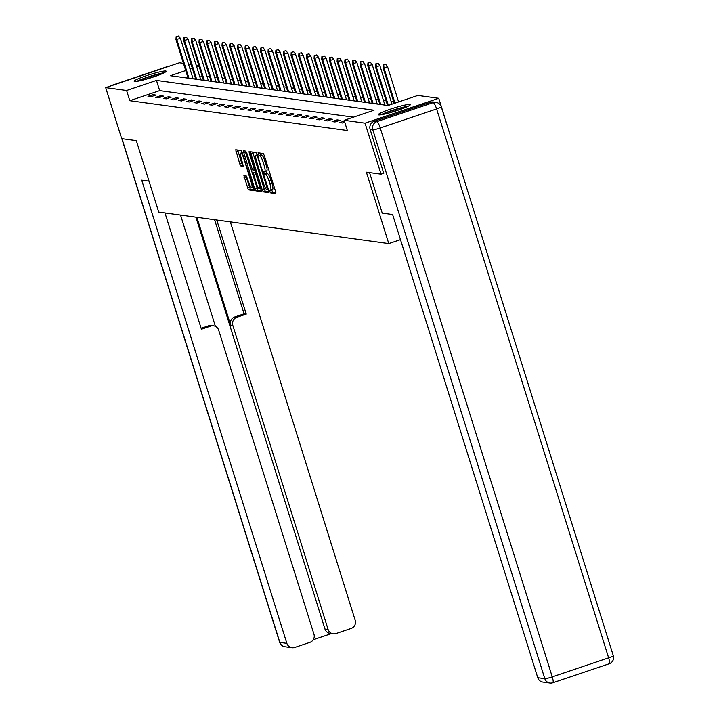 <?xml version="1.0" encoding="UTF-8"?>
<svg xmlns="http://www.w3.org/2000/svg" width="719" height="719" viewBox="0 0 719 719"><rect width="100%" height="100%" fill="white"/><g stroke="black" fill="none" stroke-linecap="round" stroke-linejoin="round"><path stroke-width="1.08" d="M269.859 191.416L270.641 192.863L275.763 193.564L275.62 191.631L264.322 155.574L263.217 153.507L258.049 152.805L258.966 155.61L259.631 155.699A6.75 1.402 -108.6 0 1 263.181 162.323L264.125 165.325A6.75 1.402 -108.6 0 1 264.736 171.508A6.75 1.402 -108.6 0 1 264.583 171.526L263.891 171.437L264.026 172.794L265.464 174.331A6.75 1.402 -108.6 0 1 269.023 180.945L269.958 183.956A6.75 1.402 -108.6 0 1 270.569 190.14A6.75 1.402 -108.6 0 1 270.425 190.149L269.724 190.068L269.859 191.416M271.647 189.78L272.627 192.198L275.871 192.638M260.062 153.075L260.952 154.936L261.617 155.034L259.631 155.699M265.805 171.149L266.794 173.567L267.459 173.656L265.464 174.331M165.712 71.019A16.762 1.69 162.6 0 1 166.17 71.244A16.762 1.69 162.6 0 1 152.347 77.328A16.762 1.69 162.6 0 1 134.633 81.49A16.762 1.69 162.6 0 1 134.174 81.265A16.762 1.69 162.6 0 1 147.988 75.18A16.762 1.69 162.6 0 1 165.712 71.019M409.83 104.444A16.762 1.69 162.6 0 1 410.288 104.668A16.762 1.69 162.6 0 1 396.466 110.762A16.762 1.69 162.6 0 1 378.751 114.923A16.762 1.69 162.6 0 1 378.293 114.698A16.762 1.69 162.6 0 1 392.107 108.614A16.762 1.69 162.6 0 1 409.83 104.444M243.903 175.688L248.325 189.807L254.068 190.589L253.879 188.657L241.467 150.532L235.724 149.759L239.742 163.905L240.856 165.972L243.337 166.305L241.251 158.315A5.644 1.177 -108.6 0 1 240.739 153.138A5.644 1.177 -108.6 0 1 243.831 158.665L251.273 182.401A5.644 1.177 -108.6 0 1 251.785 187.569A5.644 1.177 -108.6 0 1 248.684 182.051L246.338 176.02L243.903 175.688M383.856 173.216L381.043 174.169L366.384 172.165L388.772 243.579L158.71 212.069L136.331 140.654L121.682 138.65L105.693 87.637L179.399 62.787L183.435 63.335M381.043 174.169L365.054 123.156L344.158 120.289L374.033 110.223L156.472 80.42L126.589 90.495L105.693 87.637M353.442 117.161L159.672 90.621L129.788 100.696L347.349 130.499L344.158 120.289M129.788 100.696L126.589 90.495M262.228 189.798L263.334 191.865L269.032 192.647L268.888 190.706L256.476 152.59L250.742 151.808L250.931 153.74L262.228 189.798L264.224 189.124L265.329 191.191L269.14 191.712M261.527 191.613L255.829 190.841L254.724 188.764L243.229 150.783L245.718 151.116L246.824 153.183L252.522 169.873L254.184 170.088L253.987 168.156L249.223 152.931L249.089 151.583L249.897 153.03L261.617 191.587M388.772 243.579L400.483 239.634M344.787 122.311L342.711 123.012L339.763 122.607L344.392 121.053M340.024 120.28L337.076 119.875L332.088 121.556L335.045 121.96L340.024 120.28M332.349 119.228L329.401 118.833L324.422 120.504L327.37 120.909L332.349 119.228M324.682 118.186L321.726 117.781L316.746 119.453L319.703 119.857L324.682 118.186M317.007 117.134L314.059 116.73L309.08 118.41L312.028 118.806L317.007 117.134M309.332 116.083L306.384 115.678L301.405 117.359L304.353 117.763L309.332 116.083M301.665 115.031L298.718 114.627L293.729 116.307L296.686 116.712L301.665 115.031M293.99 113.979L291.042 113.575L286.063 115.256L289.011 115.66L293.99 113.979M286.324 112.928L283.367 112.524L278.388 114.204L281.345 114.609L286.324 112.928M278.648 111.876L275.701 111.472L270.721 113.153L273.669 113.557L278.648 111.876M270.973 110.825L268.025 110.42L263.046 112.101L265.994 112.506L270.973 110.825M263.307 109.773L260.359 109.369L255.371 111.05L258.328 111.454L263.307 109.773M255.631 108.722L252.684 108.317L247.704 109.998L250.652 110.402L255.631 108.722M247.965 107.679L245.008 107.275L240.029 108.946L242.977 109.351L247.965 107.679M240.29 106.628L237.342 106.223L232.363 107.904L235.311 108.299L240.29 106.628M232.614 105.576L229.667 105.172L224.688 106.852L227.635 107.257L232.614 105.576M224.948 104.525L222 104.12L217.012 105.801L219.969 106.205L224.948 104.525M217.273 103.473L214.325 103.069L209.346 104.749L212.294 105.154L217.273 103.473M209.606 102.422L206.65 102.017L201.671 103.698L204.618 104.102L209.606 102.422M201.931 101.37L198.983 100.966L194.004 102.646L196.952 103.051L201.931 101.37M194.256 100.318L191.308 99.914L186.329 101.595L189.277 101.999L194.256 100.318M186.589 99.267L183.642 98.863L178.654 100.543L181.61 100.948L186.589 99.267M178.914 98.215L175.966 97.811L170.987 99.492L173.935 99.896L178.914 98.215M171.248 97.173L168.291 96.768L163.312 98.44L166.26 98.845L171.248 97.173M163.573 96.121L160.625 95.717L155.646 97.389L158.593 97.793L163.573 96.121M155.897 95.07L152.949 94.665L147.97 96.346L150.918 96.75L155.897 95.07M393.769 101.909L391.127 101.55M386.103 100.858L383.461 100.498M378.428 99.806L375.785 99.447M370.761 98.755L368.11 98.395M363.086 97.703L360.444 97.344M355.411 96.652L352.768 96.292M347.744 95.6L345.102 95.241M340.069 94.557L337.427 94.189M332.403 93.506L329.751 93.137M324.727 92.454L322.085 92.086M317.052 91.403L314.41 91.043M309.386 90.351L306.743 89.992M301.71 89.3L299.068 88.94M294.044 88.248L291.393 87.889M286.369 87.197L283.726 86.837M278.693 86.145L276.051 85.786M271.027 85.094L268.385 84.734M263.352 84.051L260.709 83.683M255.685 83L253.034 82.631M248.01 81.948L245.368 81.58M240.335 80.896L237.692 80.537M232.668 79.845L230.026 79.485M224.993 78.793L222.351 78.434M217.327 77.742L214.675 77.382M209.651 76.69L207.009 76.331M202.183 76.295L199.891 77.068M195.541 78.533L194.211 78.982M185.7 70.57L170.421 75.72L387.981 105.513L417.865 95.438L438.761 98.305L454.624 149.363M438.761 98.305L365.054 123.156M188.468 64.027L191.11 64.386M196.134 65.078L198.786 65.438M198.983 66.094L196.7 66.858M192.341 68.332L190.059 69.105M159.672 90.621L156.472 80.42M337.076 119.875L337.472 121.143M329.401 118.833L329.796 120.091M321.726 117.781L322.121 119.039M314.059 116.73L314.455 117.988M306.384 115.678L306.779 116.945M298.718 114.627L299.113 115.894M291.042 113.575L291.438 114.842M283.367 112.524L283.762 113.791M275.701 111.472L276.096 112.739M268.025 110.42L268.421 111.688M260.359 109.369L260.754 110.636M252.684 108.317L253.079 109.585M245.008 107.275L245.404 108.533M237.342 106.223L237.737 107.482M229.667 105.172L230.062 106.439M222 104.12L222.396 105.387M214.325 103.069L214.72 104.336M206.65 102.017L207.045 103.284M198.983 100.966L199.379 102.233M191.308 99.914L191.703 101.181M183.642 98.863L184.037 100.13M175.966 97.811L176.362 99.078M168.291 96.768L168.686 98.027M160.625 95.717L161.02 96.975M152.949 94.665L153.345 95.933M272.42 189.483A6.75 1.402 -108.6 0 0 272.564 189.465A6.75 1.402 -108.6 0 0 271.953 183.282L269.958 183.956M267.459 173.656A6.75 1.402 -108.6 0 1 271.009 180.28L271.953 183.282M266.578 170.852A6.75 1.402 -108.6 0 0 266.731 170.843A6.75 1.402 -108.6 0 0 266.111 164.651L264.125 165.325M261.617 155.034A6.75 1.402 -108.6 0 1 265.176 161.649L266.111 164.651M252.666 152.069L264.224 189.124M267.621 189.771L257.609 156.769L256.126 155.223A6.75 1.402 -108.6 0 0 255.982 155.232A6.75 1.402 -108.6 0 0 256.593 161.424L263.37 183.048A6.75 1.402 -108.6 0 0 266.929 189.672L267.621 189.771M261.635 190.688L257.824 190.167L255.829 190.841M245.161 151.035L257.824 190.167M256.162 182.977A5.644 1.177 -108.6 0 0 259.253 188.504A5.644 1.177 -108.6 0 0 258.741 183.327L256.126 174.969L255.011 172.902L253.394 172.677L256.162 182.977M255.308 172.03L255.865 172.066M237.656 150.01L241.737 163.231L243.399 165.379M245.79 175.948L250.32 189.142L254.131 189.663M385.752 64.386L383.272 64.989L385.752 64.386L387.586 66.795L383.11 67.883L394.246 103.41M383.766 65.061L384 68.008L395.01 103.15M387.586 66.795L398.596 101.936M383.11 67.883L383.272 64.989M382.193 114.591A14.506 1.456 162.6 0 1 404.788 107.167A14.506 1.456 162.6 0 1 407.017 106.816M408.275 106.214A16.654 1.672 -17.4 0 0 406.262 106.547A16.654 1.672 -17.4 0 0 380.818 114.815M400.51 109.387A13.436 1.348 -17.4 0 0 389.006 112.991M138.075 81.157A14.506 1.456 162.6 0 1 160.67 73.733A14.506 1.456 162.6 0 1 162.898 73.383M164.148 72.781A16.654 1.672 -17.4 0 0 162.143 73.113A16.654 1.672 -17.4 0 0 136.7 81.382M156.391 75.953A13.436 1.348 -17.4 0 0 144.887 79.557M369.539 172.596L382.238 213.094L392.61 214.514L537.767 677.711L544.804 678.673L372.784 129.771L370.132 129.411L383.73 173.261M430.564 102.269L374.186 121.277L376.846 121.637L433.224 102.628L430.564 102.269A6.444 6.273 -82.2 0 1 433.359 101.999L436.02 102.368A6.444 6.273 97.8 0 0 433.224 102.628A6.444 1.339 -108.6 0 1 436.613 108.955L380.234 127.964L552.255 676.867L608.634 657.858L436.613 108.955A6.444 0.647 -17.4 0 0 441.295 106.825A6.444 6.444 0 0 0 436.02 102.368M609.074 663.781A6.444 1.339 71.4 0 0 609.218 663.763A6.444 6.444 0 0 0 613.307 655.728A6.444 0.647 -17.4 0 1 608.634 657.858A6.444 1.339 71.4 0 1 609.218 663.763L552.839 682.771A6.444 6.444 0 0 1 549.9 683.05A6.444 6.273 97.8 0 0 552.695 682.78A6.444 1.339 -108.6 0 0 552.839 682.771A6.444 1.339 -108.6 0 0 552.255 676.867A6.444 0.647 -17.4 0 1 544.804 678.673A6.444 6.273 97.8 0 0 549.9 683.05L542.872 682.088A6.444 6.273 -82.2 0 1 537.767 677.711M370.132 129.411A6.444 6.273 -82.2 0 1 374.186 121.277M149.022 181.152L141.706 180.154L286.863 643.352A6.444 6.273 97.8 0 0 294.763 647.46L309.898 642.355A6.444 6.273 97.8 0 0 313.96 634.221L218.675 330.183A6.444 6.273 97.8 0 0 210.784 326.075L208.618 325.779A6.444 6.273 -82.2 0 1 211.413 325.509L213.579 325.806M164.975 212.932L201.419 329.23L210.784 326.075M333.203 633.825L330.057 633.394A6.444 6.273 -82.2 0 1 324.952 629.017L328.098 629.449A6.444 6.273 97.8 0 0 335.998 633.556L351.133 628.451A6.444 6.273 97.8 0 0 355.195 620.317L230.332 221.883M313.223 639.739L331.477 633.583M236.875 317.277A6.444 6.273 97.8 0 0 232.821 325.41L230.655 325.114A6.444 6.273 -82.2 0 1 234.718 316.98L236.875 317.277L246.24 314.113L216.752 220.023M328.098 629.449L232.821 325.41M180.532 215.062L215.412 326.363M230.655 325.114L196.871 217.3M324.952 629.017L195.883 217.165M234.718 316.98L244.083 313.817L214.595 219.726M244.083 313.817L246.24 314.113M201.131 328.304L208.618 325.779M378.086 63.335L375.597 63.937L378.086 63.335L379.911 65.744L375.435 66.831L387.541 105.459M376.091 64.009L376.325 66.957L388.368 105.387M379.911 65.744L391.954 104.174M375.435 66.831L375.597 63.937M370.411 62.283L367.93 62.886L370.411 62.283L372.235 64.692L367.769 65.78L379.875 104.408M368.425 62.957L368.649 65.905L380.755 104.525M372.235 64.692L384.899 105.091M367.769 65.78L367.93 62.886M362.744 61.232L360.255 61.834L362.744 61.232L364.569 63.64L360.093 64.728L372.199 103.356M360.749 61.906L360.983 64.854L373.08 103.473M364.569 63.64L377.223 104.048M360.093 64.728L360.255 61.834M355.069 60.18L352.589 60.782L355.069 60.18L356.894 62.598L352.427 63.685L364.524 102.305M353.074 60.854L353.308 63.802L365.414 102.422M356.894 62.598L369.557 102.997M352.427 63.685L352.589 60.782M347.394 59.129L344.913 59.74L347.394 59.129L349.227 61.546L344.752 62.634L356.858 101.253M345.408 59.803L345.641 62.751L357.738 101.379M349.227 61.546L361.882 101.945M344.752 62.634L344.913 59.74M339.728 58.077L337.238 58.688L339.728 58.077L341.552 60.495L337.076 61.582L349.182 100.202M337.732 58.751L337.966 61.699L350.072 100.327M341.552 60.495L354.215 100.894M337.076 61.582L337.238 58.688M332.052 57.035L329.572 57.637L332.052 57.035L333.877 59.443L329.41 60.531L341.516 99.15M330.066 57.7L330.291 60.648L342.397 99.276M333.877 59.443L346.54 99.842M329.41 60.531L329.572 57.637M324.386 55.983L321.896 56.585L324.386 55.983L326.21 58.392L321.735 59.479L333.841 98.099M322.391 56.648L322.624 59.596L334.721 98.224M326.21 58.392L338.865 98.791M321.735 59.479L321.896 56.585M316.711 54.932L314.23 55.534L316.711 54.932L318.535 57.34L314.068 58.428L326.165 97.047M314.715 55.597L314.949 58.554L327.055 97.173M318.535 57.34L331.198 97.739M314.068 58.428L314.23 55.534M309.035 53.88L306.555 54.482L309.035 53.88L310.86 56.289L306.393 57.376L318.499 96.004M307.049 54.554L307.283 57.502L319.38 96.121M310.86 56.289L323.523 96.688M306.393 57.376L306.555 54.482M301.369 52.829L298.879 53.431L301.369 52.829L303.193 55.237L298.718 56.325L310.824 94.953M299.374 53.503L299.607 56.45L311.713 95.07M303.193 55.237L315.857 95.636M298.718 56.325L298.879 53.431M293.694 51.777L291.213 52.379L293.694 51.777L295.518 54.186L291.051 55.273L303.157 93.901M291.707 52.451L291.932 55.399L304.038 94.018M295.518 54.186L308.181 94.584M291.051 55.273L291.213 52.379M286.027 50.725L283.538 51.328L286.027 50.725L287.852 53.134L283.376 54.222L295.482 92.85M284.032 51.4L284.266 54.347L296.363 92.967M287.852 53.134L300.506 93.533M283.376 54.222L283.538 51.328M278.352 49.674L275.871 50.276L278.352 49.674L280.176 52.083L275.71 53.179L287.807 91.798M276.357 50.348L276.59 53.296L288.696 91.915M280.176 52.083L292.84 92.49M275.71 53.179L275.871 50.276M270.677 48.622L268.196 49.234L270.677 48.622L272.501 51.04L268.034 52.128L280.14 90.747M268.69 49.296L268.915 52.244L281.021 90.873M272.501 51.04L285.164 91.439M268.034 52.128L268.196 49.234M263.01 47.571L260.521 48.182L263.01 47.571L264.835 49.988L260.359 51.076L272.465 89.695M261.015 48.245L261.249 51.193L273.355 89.821M264.835 49.988L277.498 90.387M260.359 51.076L260.521 48.182M255.335 46.528L252.854 47.13L255.335 46.528L257.159 48.937L252.693 50.024L264.799 88.644M253.349 47.193L253.573 50.141L265.679 88.77M257.159 48.937L269.823 89.336M252.693 50.024L252.854 47.13M247.669 45.477L245.179 46.079L247.669 45.477L249.493 47.885L245.017 48.973L257.123 87.592M245.673 46.142L245.907 49.09L258.004 87.718M249.493 47.885L262.147 88.284M245.017 48.973L245.179 46.079M239.993 44.425L237.513 45.027L239.993 44.425L241.818 46.834L237.351 47.921L249.448 86.541M237.998 45.09L238.232 48.038L250.338 86.666M241.818 46.834L254.481 87.233M237.351 47.921L237.513 45.027M232.318 43.374L229.837 43.976L232.318 43.374L234.142 45.782L229.676 46.87L241.782 85.498M230.332 44.048L230.556 46.996L242.663 85.615M234.142 45.782L246.806 86.181M229.676 46.87L229.837 43.976M224.652 42.322L222.162 42.924L224.652 42.322L226.476 44.731L222 45.818L234.106 84.447M222.656 42.996L222.89 45.944L234.996 84.563M226.476 44.731L239.139 85.13M222 45.818L222.162 42.924M216.976 41.271L214.496 41.873L216.976 41.271L218.801 43.679L214.334 44.767L226.44 83.395M214.99 41.945L215.215 44.893L227.321 83.512M218.801 43.679L231.464 84.078M214.334 44.767L214.496 41.873M209.31 40.219L206.82 40.821L209.31 40.219L211.134 42.628L206.659 43.715L218.765 82.343M207.315 40.893L207.548 43.841L219.646 82.46M211.134 42.628L223.789 83.027M206.659 43.715L206.82 40.821M201.635 39.168L199.154 39.77L201.635 39.168L203.459 41.576L198.992 42.664L211.089 81.292M199.639 39.842L199.873 42.789L211.979 81.409M203.459 41.576L216.122 81.984M198.992 42.664L199.154 39.77M193.959 38.116L191.479 38.727L193.959 38.116L195.784 40.534L191.317 41.621L203.423 80.24M191.973 38.79L192.198 41.738L204.304 80.366M195.784 40.534L208.447 80.932M191.317 41.621L191.479 38.727M186.293 37.064L183.803 37.676L186.293 37.064L188.117 39.482L183.642 40.57L195.748 79.189M184.298 37.739L184.531 40.686L196.638 79.315M188.117 39.482L200.781 79.881M183.642 40.57L183.803 37.676M178.618 36.013L176.137 36.624L178.618 36.013L180.442 38.431L175.975 39.518L188.081 78.137M176.631 36.687L176.856 39.635L188.962 78.263M180.442 38.431L193.105 78.829M175.975 39.518L176.137 36.624M272.627 192.198L270.641 192.863M260.952 154.936L258.966 155.61M266.794 173.567L264.799 174.241M271.009 180.28L269.023 180.945M265.176 161.649L263.181 162.323M252.917 153.075L250.931 153.74M265.329 191.191L263.334 191.865M268.502 189.474L267.684 189.744M268.106 188.216L267.522 188.414M258.193 156.571L257.609 156.769M257.708 155.025L256.827 155.322M257.609 154.72L256.126 155.223M256.71 188.099L254.724 188.764M245.413 152.042L243.426 152.716M254.58 167.958L253.987 168.156M249.799 152.743L249.223 152.931M259.334 183.129L258.741 183.327M256.71 174.771L256.126 174.969M256.018 172.56L255.011 172.902M255.389 172.003L253.394 172.677M251.857 182.204L251.273 182.401M244.415 158.468L243.831 158.665M242.851 165.307L240.856 165.972M241.737 163.231L239.742 163.905M237.908 151.017L235.913 151.691M250.32 189.142L248.325 189.807M249.205 187.066L247.219 187.74M246.042 176.955L244.047 177.629M372.784 129.771A6.444 0.647 -17.4 0 0 380.234 127.964A6.444 1.339 71.4 0 0 376.846 121.637A6.444 6.273 97.8 0 0 372.784 129.771M168.677 66.4L112.299 85.408M121.978 138.686L279.835 642.391L286.863 643.352M284.931 646.758A6.444 6.273 -82.2 0 1 279.835 642.391A6.444 0.647 -17.4 0 1 279.655 642.301A6.444 6.444 0 0 0 284.931 646.758L291.968 647.729M110.483 86.019A6.444 6.273 -82.2 0 1 111.876 85.345A6.444 1.339 71.4 0 0 111.733 85.363A6.444 6.444 0 0 0 110.205 86.109M169.783 66.031A6.444 6.444 0 0 0 168.111 66.355A6.444 1.339 -108.6 0 1 168.255 66.346A6.444 6.273 -82.2 0 1 169.756 66.04M111.607 85.444A6.444 1.339 71.4 0 1 111.733 85.363L168.111 66.355A6.444 1.339 -108.6 0 0 167.994 66.427M272.564 189.465L270.569 190.14M266.731 170.843L264.736 171.508M268.502 189.483L267.657 189.762M257.6 154.684L255.982 155.232M260.844 187.965L259.253 188.504M255.344 172.012L253.349 172.677M253.367 187.039L251.785 187.569M242.555 152.527L240.739 153.138M613.307 655.728L441.295 106.825M279.655 642.301L121.826 138.668"/></g></svg>
